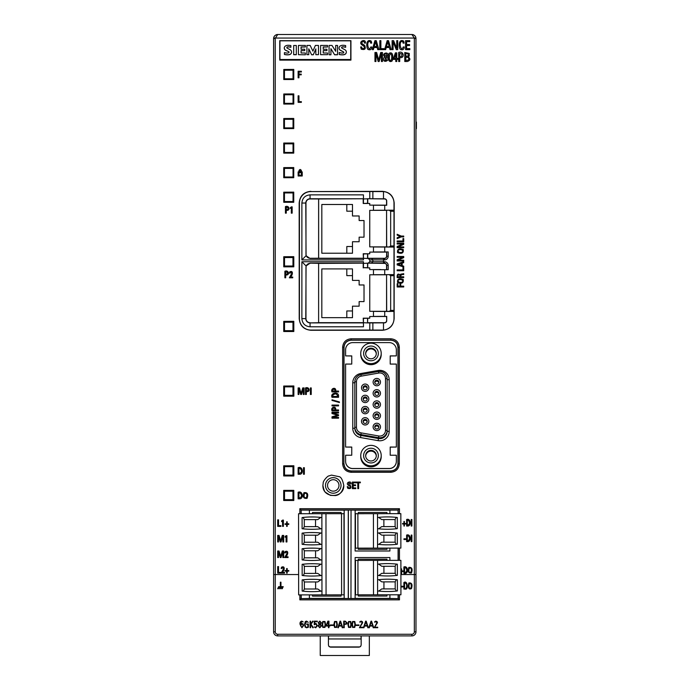 <?xml version="1.0" encoding="UTF-8"?>
<svg xmlns="http://www.w3.org/2000/svg" width="690" height="690" viewBox="0 0 690 690"><rect width="100%" height="100%" fill="white"/><g stroke="black" fill="none" stroke-linecap="round" stroke-linejoin="round"><path stroke-width="1.03" d="M350.969 510.031L344.181 510.1L344.181 598.471L348.346 598.541L350.969 598.541L351.038 510.1L350.969 598.541M389.902 548.101L389.902 551.008L355.126 551.008L355.126 510.1L351.038 510.1M355.126 510.169L389.902 510.169M398.087 513.662L398.087 510.1L389.902 510.1L389.902 513.67M398.087 510.1L398.234 513.662M301.073 513.731L301.073 509.953L301.228 513.731M309.405 513.722L309.405 510.1L301.228 510.1M309.405 510.169L344.181 510.169M344.181 598.394L309.405 598.394M389.902 594.797L389.902 598.471L398.242 598.627L301.064 598.627L309.405 598.471L309.405 594.892M389.902 598.394L355.126 598.394M351.038 598.471L355.126 598.471L355.126 557.555L389.902 557.555L389.902 560.375M380.802 311.302L369.754 311.302L369.754 274.784L386.564 274.784L386.564 311.302L373.471 311.38L373.471 316.434L386.564 316.52L386.719 320.66A2.199 2.199 0 0 1 384.52 322.86L383.493 322.86L383.493 330.079L369.788 330.07L369.788 322.92L367.529 322.92L367.744 318.202L363.44 318.392L363.457 326.793L310.06 326.793C305.092 326.31 302.367 323.584 301.875 318.616L301.875 261.743L306.067 265.935L310.06 263.175L318.616 263.382L318.616 322.704L310.06 322.894A4.287 4.287 0 0 1 305.774 318.616L306.067 265.935M383.493 330.079A11.514 11.514 0 0 0 393.99 318.616L393.99 311.449L386.564 311.302M386.693 311.423L386.564 274.784M386.711 269.712L373.471 269.652L388.203 269.721L386.711 269.712L386.711 265.426A2.191 2.191 0 0 0 384.52 263.235L368.149 263.166L369.788 261.743L369.788 259.914L368.149 258.491L384.52 258.422A2.191 2.191 0 0 0 386.711 256.231L386.711 251.945L386.564 256.231L388.203 256.231L388.203 251.936L386.711 251.945M369.788 259.914L384.52 259.914A3.683 3.683 0 0 0 388.203 256.231M388.203 269.721L388.203 265.426A3.683 3.683 0 0 0 384.52 261.743L369.788 261.743M301.875 259.914L306.067 255.723L310.06 258.483L363.457 258.483L363.207 253.739L369.754 253.773L363.44 253.963L363.457 259.914L301.875 259.914L301.875 203.041C302.358 198.073 305.084 195.348 310.06 194.865L363.457 194.865L363.457 198.953L369.788 198.737L369.788 191.587L310.88 191.587A11.454 11.454 0 0 0 299.426 203.041L299.426 318.616A11.454 11.454 0 0 0 310.88 330.07L369.788 330.07M363.457 258.276L368.149 258.491M368.149 263.166L363.457 263.382L363.44 267.686L367.554 267.686L367.529 263.382M301.875 261.743L363.457 261.743L363.457 263.382M363.457 322.704L367.529 322.92M306.067 255.723L305.774 203.041A4.287 4.287 0 0 1 310.06 198.763L363.44 198.763L318.651 198.987L318.651 258.241L310.06 258.276A4.088 4.088 0 0 1 305.972 254.187L305.972 203.041A4.088 4.088 0 0 1 310.06 198.953L318.616 198.953L318.616 258.276M363.457 194.865L363.44 198.763M310.06 326.793L310.06 322.894L363.44 322.894L363.457 326.793M363.457 261.743L363.457 263.175L310.06 263.175M369.719 253.739L369.719 252.091L386.564 252.091M369.754 253.773L369.754 252.091M367.529 198.737L384.52 198.953A2.044 2.044 0 0 1 386.564 200.997L386.564 205.137L369.719 205.137L369.719 203.49L363.207 203.49L367.554 203.265L367.529 198.953M369.754 205.137L369.719 203.49M369.754 311.302L369.754 274.784M369.754 316.52L369.754 318.202L369.719 316.52L380.802 316.52M367.744 253.773L367.744 258.276L384.52 258.276A2.044 2.044 0 0 0 386.564 256.231M367.744 198.953L367.744 203.455L369.754 203.455M369.754 318.202L367.744 318.202M386.564 320.66A2.044 2.044 0 0 1 384.52 322.704L367.744 322.704M359.136 284.97L359.136 280.399L352.487 280.399L352.487 268.919L321.825 268.919L321.825 317.659L352.487 317.659L352.487 306.17L359.136 306.17L359.136 301.599L364.018 301.599L364.018 284.97L359.136 284.97M352.487 215.97L352.487 204.49L321.825 204.49L321.825 253.23L352.487 253.23L352.487 241.742L359.136 241.742L359.136 237.17L364.018 237.17L364.018 220.55L359.136 220.55L359.136 215.97L352.487 215.97M345.612 364.07L351.753 364.07L351.753 355.893L345.612 355.893L345.612 349.761A7.159 7.15 180 0 1 352.771 342.611L389.186 342.611A7.159 7.15 180 0 1 396.345 349.761L396.345 355.893L390.204 355.893L390.204 364.07L396.345 364.07L396.345 447.051L390.204 447.051L390.204 455.227L396.345 455.227L396.345 461.351A7.159 7.15 180 0 1 389.186 468.51L352.771 468.51A7.159 7.15 180 0 1 345.612 461.351L345.612 455.227L351.753 455.227L351.753 447.051L345.612 447.051L345.612 364.07M360.749 353.401L360.749 354.462A10.229 10.221 0 0 0 370.978 364.682A10.229 10.221 0 0 0 381.208 354.462L381.208 353.401A10.229 10.221 180 0 1 370.978 363.621A10.229 10.221 180 0 1 360.749 353.401A10.229 10.221 180 0 1 370.978 343.18A10.229 10.221 180 0 1 381.208 353.401M360.749 455.59L360.749 456.651A10.229 10.221 0 0 0 370.978 466.871A10.229 10.221 0 0 0 381.208 456.651L381.208 455.59A10.229 10.221 180 0 1 370.978 465.81A10.229 10.221 180 0 1 360.749 455.59A10.229 10.221 180 0 1 370.978 445.369A10.229 10.221 180 0 1 381.208 455.59M344.025 463.827C344.448 468.139 346.811 470.502 351.141 470.925L390.825 470.925C395.137 470.511 397.509 468.148 397.932 463.827L397.932 347.329C397.509 343.016 395.146 340.653 390.825 340.222L351.141 340.222C346.82 340.644 344.457 343.008 344.034 347.329L343.87 463.827C344.301 468.225 346.716 470.649 351.141 471.089L351.141 470.925M351.753 364.07L351.753 355.98L345.612 355.893M396.345 355.893L390.204 355.98L390.204 364.07M396.345 447.051L390.204 447.137L390.204 455.227M396.345 461.438L396.345 461.438A7.159 7.15 180 0 1 389.186 468.596L352.771 468.596A7.159 7.15 180 0 1 345.612 461.438L345.612 461.438M351.753 455.227L351.753 447.137L345.612 447.051M310.88 191.328C303.755 192.018 299.857 195.925 299.167 203.041L299.21 318.616C299.891 325.68 303.781 329.57 310.88 330.277L382.476 330.277C389.557 329.587 393.447 325.697 394.145 318.616L394.188 203.041C393.516 195.943 389.609 192.036 382.476 191.328L310.88 191.587M283.702 490.383L283.702 500.483L293.802 500.483L293.802 490.366L283.702 490.383M289.947 396.189L293.862 396.198L293.862 391.627A4091.208 0.431 -90.2 0 0 293.845 385.977L283.719 386.038L283.719 396.163L289.947 396.189M293.724 256.671L283.754 256.732L283.754 266.84L293.793 266.823L293.724 256.671M343.775 485.363C342.611 479.852 341.05 476.945 339.075 476.661L331.467 475.108L328.923 475.928C327.836 475.626 322.911 481.042 323.205 482.922L322.911 485.372C324.438 493.6 326.413 492.393 325.577 492.332L330.389 495.36L335.452 495.575C339.929 494.937 342.706 491.53 343.775 485.363M350.934 60.108L279.743 60.108L279.743 40.667L350.934 40.667L350.934 60.108M298.623 574.537L275.25 574.537L275.25 631.816A2.458 2.458 0 0 0 277.699 634.265L411.887 634.265A2.458 2.458 0 0 0 414.345 631.816L414.328 38.053L273.645 38.053C273.964 36.009 275.319 34.828 277.699 34.5L275.25 38.373L275.25 574.537L273.611 574.537L273.611 631.816A4.088 4.088 0 0 0 277.699 635.904L411.887 635.904A4.088 4.088 0 0 0 415.984 631.816L415.949 38.053C415.63 36.009 414.276 34.828 411.887 34.5L414.328 38.053L415.949 38.053C415.622 36.07 414.267 34.888 411.896 34.5A4.088 4.088 0 0 1 413.853 35M299.839 513.731L299.839 508.702L301.073 509.953L398.234 509.953L399.467 508.702L399.467 513.662M399.467 548.093L399.467 560.366M293.776 79.531L293.776 69.414L283.771 69.474L283.771 79.531L293.776 79.531L293.776 69.474L283.771 69.535L293.716 69.535L293.716 79.479L283.771 79.531M293.776 104.052L293.776 93.926L283.771 93.987L283.771 104.052L293.776 104.052L293.776 94.021L283.771 94.082L293.716 94.082L293.716 104.026L283.771 104.052M293.759 128.582L293.759 118.456L283.762 118.516L283.762 128.582L293.759 128.582L293.759 118.568L284.47 118.62M293.75 153.128L293.75 143.003L283.745 143.054L283.745 153.128L293.75 153.128L293.75 143.115L286.014 143.158M293.75 177.701L293.75 167.558L283.745 167.618L283.745 177.701L293.75 177.701L293.75 167.661L286.919 167.704M293.75 192.139L283.754 192.191L283.754 202.282L293.75 202.282L293.75 192.139M283.737 321.385L283.737 331.502L293.811 331.502L293.811 321.324L283.737 321.385M284.522 466.656L292.974 466.656L292.974 475.117L284.522 475.117L284.522 466.656L283.711 465.854L283.711 475.953L293.862 475.988L293.854 465.767L283.711 465.828L293.785 465.854L293.785 475.919L283.711 475.953M351.141 472.288C345.975 471.77 343.146 468.941 342.645 463.792L342.645 347.26C343.137 342.111 345.975 339.282 351.141 338.773L390.825 338.773C395.982 339.282 398.82 342.111 399.312 347.26L399.312 463.792C398.803 468.95 395.974 471.779 390.825 472.288L351.141 472.288L351.141 471.089L390.825 471.089C395.232 470.658 397.647 468.234 398.087 463.827L397.932 463.827M292.974 499.664L284.522 499.664L284.522 491.211L292.974 491.211L292.974 499.664L293.785 500.483M284.522 499.664L283.702 500.483L283.702 490.4L293.793 490.4L293.793 500.483L293.802 490.383L283.702 490.4L284.522 491.211M292.974 491.211L293.793 490.4M283.702 500.5L293.802 500.5M292.974 466.656L293.785 465.854M284.522 475.117L283.711 475.919M292.974 475.117L293.785 475.919M293.862 475.988L293.854 465.793L283.711 465.854M284.522 395.327L284.522 386.866L292.974 386.866L293.776 386.081L293.768 396.129L292.974 395.327L284.522 395.327L283.719 396.163M292.974 386.866L292.974 395.327M284.522 386.866L283.719 386.072L293.776 386.072M293.759 396.12L283.719 396.12M293.862 396.198L293.845 386.012L283.719 386.072M292.974 330.665L284.522 330.665L284.522 322.213L292.974 322.213L292.974 330.665L293.759 331.45L283.737 331.502M284.522 330.665L283.737 331.45M284.522 322.213L283.737 321.428L293.759 321.428L293.759 331.45M292.974 322.213L293.759 321.428M293.811 331.502L293.811 321.376L283.737 321.428M292.974 257.551L292.974 266.012L284.522 266.012L284.522 257.551L292.974 257.551L293.733 256.792L293.733 266.771L283.754 266.84M292.974 266.012L293.733 266.771M284.522 266.012L283.754 266.771M284.522 257.551L283.754 256.792L293.733 256.792M293.793 266.823L293.793 256.732L283.754 256.792M293.75 202.282L293.75 192.217L288.196 192.243L293.742 192.243L293.742 202.239L283.754 202.282M283.754 202.239L284.453 201.54L284.453 192.941L283.771 192.268L288.196 192.243M284.453 192.941L293.043 192.941L293.043 201.54L284.453 201.54M293.742 192.243L293.043 192.941M293.742 202.239L293.043 201.54M284.453 168.395L293.043 168.395L293.043 176.994L284.453 176.994L284.453 168.395L283.762 167.722L293.742 167.696L293.742 177.692L283.745 177.701M293.043 176.994L293.742 177.692M284.453 176.994L283.745 177.692M293.043 168.395L293.742 167.696M283.745 143.175L293.742 143.149L293.742 153.128L293.043 152.447L284.453 152.447L283.762 153.128L283.745 143.175L284.453 143.848L293.043 143.848L293.742 143.149M284.453 152.447L284.453 143.848M293.043 143.848L293.043 152.447M283.762 128.582L283.762 118.628L293.733 118.611L293.733 128.582L293.043 127.9L284.453 127.9L283.762 128.582M284.453 127.9L284.453 119.301L283.771 118.628M284.453 119.301L293.043 119.301L293.733 118.611M293.043 119.301L293.043 127.9M293.043 103.345L284.453 103.345L284.453 94.754L293.043 94.754L293.043 103.345L293.716 104.026M284.453 103.345L283.771 104.026M284.453 94.754L283.771 94.082M293.043 94.754L293.716 94.082M284.453 70.208L293.043 70.208L293.043 78.798L284.453 78.798L284.453 70.208L283.771 69.535M293.043 70.208L293.716 69.535M293.043 78.798L293.716 79.479M284.453 78.798L283.771 79.479M341.032 485.432A7.771 7.771 0 0 1 333.261 493.203A7.771 7.771 0 0 1 325.482 485.432A7.771 7.771 0 0 1 333.261 477.661A7.771 7.771 0 0 1 341.032 485.432M343.775 485.346C344.379 498.723 322.42 498.818 322.911 485.441M358.3 560.409L358.3 559.185L386.935 559.185L386.935 560.375M358.3 594.832L358.3 596.048L386.935 596.048L386.935 594.806M279.95 59.504L350.727 59.883L350.727 40.831L279.95 40.831L279.95 59.504L350.727 59.504M279.743 60.09L350.934 60.09M301.064 594.901L301.064 598.627L299.839 599.852L299.839 594.901M398.242 594.789L398.242 598.627L399.476 599.852L299.839 599.852M398.242 548.093L398.242 560.366M398.087 598.471L398.087 594.789M398.087 560.366L398.087 548.093M301.228 594.901L301.228 598.471M348.269 598.471L348.269 510.1M348.346 598.541L348.346 510.031M339.204 54.407A13.317 13.214 -0 0 0 343.258 54.726A4.666 4.623 -0 0 0 344.828 54.329A2.553 2.536 -0 0 0 344.991 49.792L341.895 48.119A0.595 0.595 180 0 1 341.895 47.075A2.217 2.199 180 0 1 343.016 46.808A10.988 10.902 180 0 1 345.647 47.205L345.647 45.583A13.317 13.214 -0 0 0 342.827 45.281A5.106 5.063 -0 0 0 340.394 45.894A2.441 2.424 -0 0 0 340.524 50.284L343.491 51.879A0.595 0.595 180 0 1 343.344 52.975A3.217 3.191 180 0 1 342.473 53.07A10.988 10.902 180 0 1 339.204 52.475L339.204 54.501A13.317 13.214 -0 0 0 343.258 54.821A4.666 4.623 -0 0 0 344.828 54.432A2.553 2.536 -0 0 0 346.328 52.069M339.118 48.076A2.441 2.424 -0 0 0 340.524 50.387L343.491 51.974A0.595 0.595 -0 0 1 343.801 52.449M345.647 47.205L345.647 47.308A10.988 10.902 -0 0 0 343.016 46.911A2.217 2.199 -0 0 0 341.895 47.179A0.595 0.595 -0 0 0 341.585 47.653M326.931 50.62L326.931 49.232L323.222 49.232L323.222 46.98L327.526 46.98L327.526 45.437L320.6 45.437L320.6 54.691L327.526 54.691L327.526 52.992L323.222 52.992L323.222 50.62L326.931 50.62L323.222 50.715L323.222 52.992M327.526 54.691L320.6 54.691M323.222 49.232L323.222 47.084L327.526 46.98M288.713 51.647A0.595 0.595 180 0 1 288.713 52.707A3.217 3.191 180 0 1 287.031 53.07A10.988 10.902 180 0 1 284.435 52.604L284.435 54.407A13.317 13.214 -0 0 0 288.489 54.726A4.666 4.623 -0 0 0 290.059 54.329A2.553 2.536 -0 0 0 290.231 49.792L287.126 48.119A0.595 0.595 180 0 1 287.126 47.075A2.217 2.199 180 0 1 288.248 46.808A10.988 10.902 180 0 1 290.878 47.205L290.878 45.583A13.317 13.214 -0 0 0 288.058 45.281A5.106 5.063 -0 0 0 285.634 45.894A2.441 2.424 -0 0 0 285.91 50.361L288.713 51.647L285.91 50.456A2.777 2.751 -0 0 1 284.349 48.127L284.349 48.024M289.032 52.224A0.595 0.595 -0 0 0 288.713 51.75M284.435 54.407L284.435 54.501A13.317 13.214 -0 0 0 288.489 54.821A4.666 4.623 -0 0 0 290.059 54.432A2.553 2.536 -0 0 0 291.56 52.069M290.878 47.205L290.878 47.308A10.988 10.902 -0 0 0 288.248 46.911A2.217 2.199 -0 0 0 287.126 47.179A0.595 0.595 -0 0 0 286.816 47.653M330.924 54.691L330.924 48.679L334.607 54.795L337.539 54.795L337.539 45.437L335.694 45.437L335.694 51.301L332.011 45.437L329.078 45.437L329.078 54.795L330.924 54.795L329.078 54.691M330.924 48.783L334.607 54.795M334.607 54.691L337.539 54.691M335.694 45.54L335.694 51.301M311.63 54.691L313.32 54.691L315.848 48.861L315.848 54.691L318.47 54.691L318.47 45.437L315.382 45.437L312.924 51.12L310.146 45.437L306.929 45.437L306.929 54.691L308.766 54.691L308.766 48.835L311.63 54.795L313.32 54.795L315.848 48.964M308.766 54.691L306.929 54.691M308.766 48.93L311.63 54.795M315.848 54.691L318.47 54.691M296.312 45.48L293.699 45.48L293.699 54.726L296.312 54.726L296.312 45.48M293.699 54.622L296.312 54.622M305.377 54.691L305.377 52.992L301.064 52.992L301.064 50.62L304.773 50.62L304.773 49.232L301.064 49.232L301.064 46.98L305.377 46.98L305.377 45.437L298.442 45.437L298.442 54.691L305.377 54.795L298.442 54.691M301.064 52.992L301.064 50.715L304.773 50.62M301.064 49.232L301.064 47.084L305.377 46.98M312.475 513.714L312.475 512.48L341.11 512.48L341.11 513.688M312.475 594.884L312.475 596.1L341.11 596.1L341.11 594.858M386.935 548.101L386.935 549.326L358.3 549.326L358.3 548.136M386.935 513.679L386.935 512.463L358.3 512.463L358.3 513.705M275.25 38.373L273.611 38.588L273.611 574.537L273.645 38.053C273.99 36.053 275.345 34.871 277.699 34.5A4.088 4.088 0 0 0 276.164 34.802M400.899 574.537L415.984 574.537L415.984 38.588L414.345 38.373M415.975 38.399A4.088 4.088 0 0 0 415.863 37.622M273.723 37.622A4.088 4.088 0 0 0 273.611 38.407M277.699 34.5L411.887 34.5M399.312 463.792L398.087 463.827L398.07 347.329C397.664 342.93 395.241 340.506 390.825 340.067L351.141 340.067C346.716 340.506 344.301 342.93 343.87 347.329L343.87 463.827L342.645 463.792M397.932 347.329L399.312 347.26M344.034 347.329L342.645 347.26M370.978 346.044A7.366 7.357 0 0 0 363.613 353.401A7.366 7.357 0 0 0 370.978 360.758A7.366 7.357 0 0 0 378.344 353.401A7.366 7.357 0 0 0 370.978 346.044M370.978 448.233A7.366 7.357 0 0 0 363.613 455.59A7.366 7.357 0 0 0 370.978 462.947A7.366 7.357 0 0 0 378.344 455.59A7.366 7.357 0 0 0 370.978 448.233M370.978 358.8A5.322 5.313 -0 0 0 376.3 353.487A5.322 5.313 -0 0 0 370.978 348.174A5.322 5.313 -0 0 0 365.657 353.487A5.322 5.313 -0 0 0 370.978 358.8M376.283 353.866A5.322 5.313 -0 0 0 370.978 348.933A5.322 5.313 -0 0 0 365.674 353.866M370.978 460.989A5.322 5.313 -0 0 0 376.3 455.676A5.322 5.313 -0 0 0 370.978 450.363A5.322 5.313 -0 0 0 365.657 455.676A5.322 5.313 -0 0 0 370.978 460.989M376.283 456.055A5.322 5.313 -0 0 0 370.978 451.122A5.322 5.313 -0 0 0 365.674 456.055M360.551 437.555L360.905 434.562A7.366 7.357 180 0 1 354.815 427.317L354.815 428.205A7.366 7.357 0 0 0 360.905 435.45L378.5 438.555A7.366 7.357 0 0 0 387.142 431.31L387.142 379.638L389.186 379.724L389.186 431.397A9.41 9.401 180 0 1 378.137 440.651L360.551 437.555A9.41 9.401 180 0 1 352.771 428.292L352.771 382.829A9.41 9.401 180 0 1 360.551 373.566L378.137 370.47A9.41 9.401 180 0 1 389.186 379.724M356.454 427.248L354.815 427.317L354.815 381.846A7.366 7.357 180 0 1 360.905 374.601L378.5 371.505A7.366 7.357 180 0 1 387.142 378.75L387.142 430.413A7.366 7.357 180 0 1 378.5 437.658L360.905 434.562L361.189 432.889L378.784 435.985A5.727 5.718 0 0 0 385.503 430.344L385.503 378.681A5.727 5.718 0 0 0 378.784 373.048L361.189 376.145A5.727 5.718 0 0 0 356.454 381.777L356.454 427.248A5.727 5.718 0 0 0 361.189 432.889M365.165 395.232A3.683 3.683 180 0 1 368.848 398.915A3.683 3.683 180 0 1 365.165 402.589A3.683 3.683 180 0 1 361.491 398.915A3.683 3.683 180 0 1 365.165 395.232M365.165 406.436A3.683 3.683 180 0 1 368.848 410.119A3.683 3.683 180 0 1 365.165 413.793A3.683 3.683 180 0 1 361.491 410.119A3.683 3.683 180 0 1 365.165 406.436M365.165 417.64A3.683 3.683 180 0 1 368.848 421.314A3.683 3.683 180 0 1 365.165 424.997A3.683 3.683 180 0 1 361.491 421.314A3.683 3.683 180 0 1 365.165 417.64M376.792 423.237A3.683 3.683 180 0 1 380.475 426.912A3.683 3.683 180 0 1 376.792 430.595A3.683 3.683 180 0 1 373.109 426.912A3.683 3.683 180 0 1 376.792 423.237M376.792 412.034A3.683 3.683 180 0 1 380.475 415.716A3.683 3.683 180 0 1 376.792 419.391A3.683 3.683 180 0 1 373.109 415.716A3.683 3.683 180 0 1 376.792 412.034M376.792 400.838A3.683 3.683 180 0 1 380.475 404.513A3.683 3.683 180 0 1 376.792 408.195A3.683 3.683 180 0 1 373.109 404.513A3.683 3.683 180 0 1 376.792 400.838M376.792 389.634A3.683 3.683 180 0 1 380.475 393.317A3.683 3.683 180 0 1 376.792 396.991A3.683 3.683 180 0 1 373.109 393.317A3.683 3.683 180 0 1 376.792 389.634M365.165 384.037A3.683 3.683 180 0 1 368.848 387.711A3.683 3.683 180 0 1 365.165 391.394A3.683 3.683 180 0 1 361.491 387.711A3.683 3.683 180 0 1 365.165 384.037M376.792 378.439A3.683 3.683 180 0 1 380.475 382.113A3.683 3.683 180 0 1 376.792 385.796A3.683 3.683 180 0 1 373.109 382.113A3.683 3.683 180 0 1 376.792 378.439M346.803 268.919L346.803 275.62L352.487 275.62M352.487 310.957L346.803 310.957L346.803 317.659M380.802 246.873L369.719 246.873L369.719 210.355L386.564 210.355L386.564 246.873L373.471 246.951L373.471 252.005L380.802 252.091M369.754 246.873L369.754 210.355M310.06 322.704A4.088 4.088 0 0 1 305.972 318.616L305.972 267.47A4.088 4.088 0 0 1 310.06 263.382M318.616 263.382L318.616 322.704M380.802 269.566L369.719 269.566L369.719 267.918L363.44 267.686M369.754 269.566L369.719 267.918M373.471 269.661L373.471 274.698L390.661 274.629L389.186 274.646L390.661 275.681L390.661 274.629L393.99 274.629L393.99 247.029L384.727 247.029L384.727 251.936L388.203 251.936M380.802 274.784L373.471 274.698M367.529 263.166L384.52 263.382A2.044 2.044 0 0 1 386.564 265.426L386.564 269.566M393.99 247.029L393.999 245.968L390.661 245.968L390.661 247.029L386.564 246.873M386.693 246.994L386.564 210.355M380.802 205.137L373.471 205.223L373.471 210.278L390.661 210.2L389.186 210.217L390.661 211.261L390.661 210.2L393.99 210.2L393.99 203.041A11.514 11.514 0 0 0 383.493 191.57L383.493 198.798L369.788 198.737M380.802 210.355L373.471 210.278M318.651 258.241L363.207 258.241M367.529 258.276L367.554 253.963M367.744 263.382L367.744 267.884L369.754 267.884M318.651 263.416L363.457 263.175M363.44 322.894L363.207 318.168L369.719 318.168M318.651 322.67L363.207 322.67M367.529 322.704L367.554 318.392M373.471 311.397L384.727 311.449L384.727 316.365L386.564 316.52M393.99 311.449L393.999 310.397L390.661 310.397L390.661 311.449L384.727 311.449M386.719 316.365L386.719 320.66M373.471 316.417L384.727 316.365M389.186 311.44L390.661 310.397L390.661 275.681L393.999 275.681L393.99 274.629M386.693 274.663L389.186 274.646M373.471 251.997L384.727 251.936M373.471 246.968L384.727 247.029M384.727 269.721L384.727 274.629M389.177 247.011L390.661 245.968L390.661 211.261L393.999 211.261L393.99 210.2M386.693 210.234L389.186 210.217M373.471 205.232L384.727 205.292L384.727 210.2M384.52 198.953L384.52 198.798A2.199 2.199 0 0 1 386.719 200.997L386.719 205.292L384.727 205.292M384.52 198.798L383.493 198.798M363.457 198.953L363.44 203.265M363.207 203.49L363.207 198.987M363.457 258.483L363.457 259.914M363.207 267.918L363.207 263.416M383.493 322.86L369.788 322.92M393.999 310.397L393.999 275.681M393.999 245.968L393.999 211.261M369.788 191.587L383.493 191.57M346.803 204.49L346.803 211.192L352.487 211.192M352.487 246.528L346.803 246.528L346.803 253.23M378.767 382.709A2.044 2.044 -0 0 0 374.808 382.709M367.149 388.306A2.044 2.044 -0 0 0 363.19 388.306M378.767 393.904A2.044 2.044 -0 0 0 374.808 393.904M378.767 405.108A2.044 2.044 -0 0 0 374.808 405.108M378.767 416.303A2.044 2.044 -0 0 0 374.808 416.303M378.767 427.507A2.044 2.044 -0 0 0 374.808 427.507M367.149 421.909A2.044 2.044 -0 0 0 363.19 421.909M367.149 410.705A2.044 2.044 -0 0 0 363.19 410.705M367.149 399.501A2.044 2.044 -0 0 0 363.19 399.501M376.792 384.227A2.044 2.044 -0 0 0 378.836 382.182A2.044 2.044 -0 0 0 376.792 380.138A2.044 2.044 -0 0 0 374.739 382.182A2.044 2.044 -0 0 0 376.792 384.227M365.165 389.824A2.044 2.044 -0 0 0 367.218 387.78A2.044 2.044 -0 0 0 365.165 385.736A2.044 2.044 -0 0 0 363.121 387.78A2.044 2.044 -0 0 0 365.165 389.824M376.792 395.43A2.044 2.044 -0 0 0 378.836 393.386A2.044 2.044 -0 0 0 376.792 391.342A2.044 2.044 -0 0 0 374.739 393.386A2.044 2.044 -0 0 0 376.792 395.43M376.792 406.626A2.044 2.044 -0 0 0 378.836 404.582A2.044 2.044 -0 0 0 376.792 402.537A2.044 2.044 -0 0 0 374.739 404.582A2.044 2.044 -0 0 0 376.792 406.626M376.792 417.829A2.044 2.044 -0 0 0 378.836 415.785A2.044 2.044 -0 0 0 376.792 413.741A2.044 2.044 -0 0 0 374.739 415.785A2.044 2.044 -0 0 0 376.792 417.829M376.792 429.025A2.044 2.044 -0 0 0 378.836 426.981A2.044 2.044 -0 0 0 376.792 424.937A2.044 2.044 -0 0 0 374.739 426.981A2.044 2.044 -0 0 0 376.792 429.025M365.165 423.427A2.044 2.044 -0 0 0 367.218 421.383A2.044 2.044 -0 0 0 365.165 419.339A2.044 2.044 -0 0 0 363.121 421.383A2.044 2.044 -0 0 0 365.165 423.427M365.165 412.223A2.044 2.044 -0 0 0 367.218 410.179A2.044 2.044 -0 0 0 365.165 408.135A2.044 2.044 -0 0 0 363.121 410.179A2.044 2.044 -0 0 0 365.165 412.223M365.165 401.028A2.044 2.044 -0 0 0 367.218 398.984A2.044 2.044 -0 0 0 365.165 396.94A2.044 2.044 -0 0 0 363.121 398.984A2.044 2.044 -0 0 0 365.165 401.028M382.993 591.434L385.676 591.528A81.825 81.825 0 0 1 377.603 590.959L378.689 591.08L381.812 588.915L395.189 588.906L395.18 581.868L395.189 588.906L396.319 591.063L397.388 590.942A81.825 81.825 0 0 1 389.332 591.528L392.015 591.425M383.942 588.915L383.933 581.877M377.585 579.807A81.825 81.825 0 0 1 397.371 579.781L396.302 579.66L395.18 581.868L381.803 581.877L378.681 579.678L377.585 579.807M396.293 575.477L397.371 575.357A81.825 81.825 0 0 1 377.585 575.374L378.689 575.503L381.794 573.33L395.172 573.312L395.163 566.283L396.284 564.075L397.354 564.196A81.825 81.825 0 0 0 377.568 564.222L378.663 564.092L381.786 566.292L395.163 566.283L395.172 573.312L396.293 575.477M383.925 573.33L383.916 566.292M389.332 591.528L385.676 591.528M397.371 575.357L397.354 564.196M397.388 590.942L397.371 579.781M377.603 594.815L377.568 560.384L400.89 560.358L400.925 594.789L373.514 594.815L373.471 560.392L377.568 560.384M357.929 560.409L355.471 560.409L355.514 594.84L357.963 594.832L357.929 560.409L373.471 560.392M357.963 594.832L373.514 594.815M382.941 544.729L385.624 544.833A81.825 81.825 0 0 1 377.551 544.263L378.629 544.384L381.76 542.193L395.137 542.185L395.129 535.147L395.137 542.185L396.267 544.367L397.337 544.238A81.825 81.825 0 0 1 389.281 544.824L391.963 544.721M383.882 535.155L383.89 542.193M377.534 533.103A81.825 81.825 0 0 1 397.319 533.085L396.25 532.956L395.129 535.147L381.751 535.164L378.638 532.982L377.534 533.103M396.241 528.773L397.319 528.652A81.825 81.825 0 0 1 377.534 528.669L378.629 528.799L381.743 526.608L395.12 526.591L395.111 519.561L395.12 526.591L396.241 528.773M377.516 517.517A81.825 81.825 0 0 1 397.302 517.491L396.233 517.371L395.111 519.561L381.734 519.57L378.62 517.388L377.516 517.517M383.864 519.57L383.873 526.608M389.281 544.824L385.624 544.833M397.319 528.652L397.302 517.491M397.337 544.238L397.319 533.085M377.551 548.11L377.516 513.688L400.838 513.662L400.873 548.084L373.463 548.119L373.419 513.688L377.516 513.688M357.877 513.705L355.419 513.714L355.462 548.136L357.912 548.136L357.877 513.705L373.419 513.688M357.912 548.136L373.463 548.119M320.867 575.581L321.945 575.451A81.825 81.825 0 0 1 302.16 575.477L303.221 575.598L304.342 573.416L317.754 573.399L320.867 575.581M310.06 576.047L314.028 576.038M304.281 519.622L303.152 517.44L302.091 517.56A81.825 81.825 0 0 1 321.876 517.543L320.807 517.414L317.693 519.605L304.281 519.622L304.299 526.651L317.702 526.643L320.815 528.816L321.894 528.695A81.825 81.825 0 0 1 302.108 528.721L303.169 528.842L304.29 526.651M309.991 516.974L313.967 516.974M310.008 529.282L313.976 529.282M303.177 533.025L302.108 533.146A81.825 81.825 0 0 1 321.894 533.129L320.824 533.008L317.711 535.19L304.299 535.207L303.177 533.025M310.008 532.568L313.985 532.559M320.833 544.401L321.911 544.281A81.825 81.825 0 0 1 302.125 544.307L303.186 544.427L304.307 542.245L317.719 542.228L320.833 544.401M310.026 544.867L313.993 544.867M303.195 548.61L302.125 548.731A81.825 81.825 0 0 1 321.911 548.714L320.841 548.593L317.728 550.775L304.316 550.793L303.195 548.61M310.026 548.153L314.002 548.145M320.85 559.995L321.928 559.866A81.825 81.825 0 0 1 302.142 559.892L303.203 560.013L304.325 557.831L317.736 557.813L320.85 559.995M310.043 560.461L314.01 560.452M303.212 564.196L302.142 564.325A81.825 81.825 0 0 1 321.928 564.299L320.859 564.178L317.745 566.369L304.333 566.378L303.212 564.196M310.043 563.739L314.019 563.73M303.229 579.79L302.16 579.911A81.825 81.825 0 0 1 321.945 579.893L320.876 579.764L317.762 581.955L304.35 581.972L303.229 579.79M310.06 579.324L314.036 579.324M320.885 591.166L321.963 591.045A81.825 81.825 0 0 1 302.177 591.071L303.238 591.192L304.359 589.001L317.771 588.993L320.885 591.166M310.077 591.632L314.045 591.632M315.537 519.605L315.546 526.643M315.554 535.19L315.563 542.228M315.572 550.784L315.58 557.813M315.589 566.369L315.597 573.407M315.615 588.993L315.606 581.955M321.876 513.705L321.963 594.875L298.649 594.901L298.554 513.731L341.515 513.688L341.602 594.858L321.963 594.875M341.602 594.858L344.06 594.849L343.965 513.679L341.515 513.688M302.16 579.911L302.177 591.071M302.142 564.325L302.16 575.477M302.125 548.731L302.142 559.892M302.108 533.146L302.125 544.307M302.091 517.56L302.108 528.721M325.965 513.705L326.06 594.875M304.359 581.972L304.368 589.001M304.342 566.378L304.35 573.416M304.325 550.793L304.333 557.831M304.307 535.207L304.316 542.245M361.163 635.904L361.163 645.09L360.56 646.539L359.111 647.142L360.663 646.427M359.111 647.142L330.476 647.142L329.027 646.539L328.431 645.09L328.431 635.904M328.431 638.957L361.163 638.957M328.5 638.957L328.535 635.904M361.051 635.904L361.086 638.957M369.34 635.904L369.34 655.5L320.246 655.5L320.246 635.904M328.923 646.427L330.26 646.927L359.326 646.927M361.784 44.816L363.552 45.928C364.984 47.964 364.501 48.818 362.103 48.481L361.672 46.963L360.637 46.963L361.224 49.163C365.001 50.18 366.131 48.895 364.605 45.316L362.837 44.195C359.887 42.651 364.57 39.684 364.415 43.082L365.502 43.082C365.864 38.002 357.894 41.581 361.784 44.816M370.746 46.989C369.012 51.905 366.985 45.066 368.063 42.728L368.236 42.107C369.633 40.995 370.427 41.331 370.625 43.116L371.703 43.116L371.237 41.124C366.243 38.217 365.933 46.739 367.848 49.352C370.263 50.353 371.582 49.559 371.824 46.989L370.746 46.989M374.23 46.497L376.861 46.497L375.541 41.702L374.23 46.497M378.896 49.637L376.231 40.641L374.912 40.641L372.315 49.637L373.368 49.646L373.98 47.498L377.137 47.498L377.74 49.637L378.896 49.637M380.88 48.645L380.88 40.641L379.836 40.641L379.836 49.637L383.882 49.637L383.882 48.645L380.88 48.645M386.504 46.497L389.134 46.497L387.815 41.693L386.504 46.497M391.17 49.637L388.505 40.641L387.185 40.641L384.589 49.637L385.641 49.637L386.253 47.498L389.41 47.498L390.014 49.637L391.17 49.637M396.293 49.637L397.716 49.637L397.716 40.641L396.741 40.641L396.741 48.3L393.585 40.641L392.11 40.641L392.11 49.637L393.084 49.637L393.084 41.857L396.293 49.637M403.193 46.98C401.459 51.897 399.432 45.066 400.511 42.728L400.683 42.107C402.08 40.986 402.874 41.322 403.072 43.116L404.15 43.116L403.685 41.124C398.682 38.209 398.38 46.739 400.295 49.352C402.701 50.353 404.03 49.559 404.271 46.98L403.193 46.98M409.774 40.641L405.565 40.641L405.565 49.637L409.843 49.637L409.843 48.636L406.6 48.636L406.6 45.523L409.55 45.523L409.55 44.522L406.6 44.522L406.6 41.633L409.774 41.633L409.774 40.641M374.963 52.5L374.963 61.505L375.938 61.505L375.938 53.501L378.163 61.505L379.146 61.505L381.415 53.501L381.415 61.505L382.458 61.505L382.458 52.5L380.716 52.5L378.689 60.056L376.654 52.5L374.963 52.5M386.564 60.246C386.029 56.89 385.477 56.89 384.916 60.228L386.564 60.246M386.495 53.958C385.029 53.423 384.52 54.062 384.96 55.864L386.529 55.864L386.495 53.958M385.098 56.916L383.933 57.675C381.527 64.334 391.817 60.444 386.391 56.916L387.435 56.192C389.747 50.396 380.035 53.699 385.098 56.916M389.6 59.633C391.748 62.764 391.937 56.839 391.601 55.235C389.815 51.086 388.919 57.805 389.6 59.633M392.075 61.031C393.248 58.564 393.498 50.819 389.048 53.363C387.901 55.821 387.651 63.584 392.075 61.031M394.076 58.4L395.793 58.4L395.793 53.898L394.076 58.4M395.387 52.854L393.162 59.392L395.793 59.392L395.793 61.505L396.767 61.505L396.767 59.392L397.699 59.392L397.699 58.4L396.767 58.4L396.767 52.854L395.387 52.854M402.02 53.932L399.726 53.501L399.726 56.537L401.753 56.304L402.02 53.932M398.682 61.505L399.726 61.505L399.726 57.537C405.177 58.736 403.805 50.301 398.682 52.5L398.682 61.505M405.824 56.287C408.687 56.132 409.17 55.2 407.273 53.501L405.824 53.501L405.824 56.287M408.437 59.996C409.153 58.374 408.644 57.477 406.91 57.287L405.824 57.287L405.824 60.504L408.437 59.996M408.17 56.752L409.265 56.002L409.248 53.423L404.78 52.5L404.78 61.505L407.385 61.505C410.386 60.358 410.645 58.797 408.17 56.813L408.17 56.752M301.366 71.993L301.366 71.268L298.123 71.268L298.123 77.815L298.96 77.815L298.96 74.822L301.237 74.822L301.237 74.097L298.96 74.097L298.96 71.993L301.366 71.993M298.96 101.637L298.96 95.815L298.123 95.815L298.123 102.362L301.358 102.362L301.358 101.637L298.96 101.637M301.401 172.724L298.951 172.724L298.951 175.182L301.401 175.182L301.401 172.724M300.59 170.68L299.771 170.68L299.771 171.913L300.59 171.913L300.59 170.68M302.22 171.913L301.401 171.913L301.401 170.68C300.59 169.102 299.771 169.102 298.951 170.68L298.951 171.913L298.132 171.913L298.132 176.002L302.22 176.002L302.22 171.913M288.101 207.655L286.272 207.336L286.272 209.544L287.894 209.372L288.101 207.655M285.436 213.158L286.272 213.158L286.272 210.269C290.706 211.166 289.326 204.904 285.436 206.612L285.436 213.158M292.155 213.158L292.155 206.862L291.439 206.862L290.378 207.612L290.378 208.415L291.327 207.776L291.327 213.158L292.155 213.158M287.54 272.291L285.703 271.972L285.703 274.189L287.333 274.016L287.54 272.291M284.875 277.794L285.703 277.794L285.703 274.913C290.145 275.802 288.756 269.54 284.875 271.248L284.875 277.794M290.214 273.128L290.343 272.421C291.913 272.3 292.094 273.137 290.904 274.922L289.36 277.794L292.724 277.794L292.724 277.07L290.214 277.07C292.603 275.81 293.768 269.928 289.714 271.877L289.36 273.128L290.214 273.128M397.164 283.737L397.164 286.98L403.71 286.98L403.71 286.152L400.718 286.152L400.718 283.866L399.993 283.866L399.993 286.152L397.889 286.152L397.889 283.737L397.164 283.737M398.087 280.088C398.139 282.365 399.708 282.978 402.788 281.925C402.71 279.64 401.149 279.027 398.087 280.088M397.595 282.546C401.839 284.056 403.728 283.021 403.245 279.441C399.01 277.958 397.121 278.993 397.595 282.546M399.993 276.785C399.941 274.611 399.243 274.189 397.889 275.526L397.889 276.785L399.993 276.785M403.71 273.689L400.7 274.172L400.286 274.991C397.983 273.24 396.94 274.12 397.164 277.622L403.71 277.622L403.71 276.785L400.718 276.785C400.683 275.077 401.684 274.335 403.71 274.56L403.71 273.689M402.986 269.894L397.164 269.894L397.164 270.73L403.71 270.73L403.71 267.496L402.986 267.496L402.986 269.894M397.932 264.399L401.425 263.347L401.425 265.452L397.932 264.399M403.71 261.717L397.164 263.847L397.164 264.908L403.71 266.987L403.71 266.142L402.149 265.65L402.149 263.123L403.702 262.649L403.71 261.717M403.71 257.62L403.71 256.482L397.164 256.482L397.164 257.258L402.736 257.258L397.164 259.785L397.164 260.967L403.71 260.967L403.71 260.19L398.052 260.19L403.71 257.62M398.087 250.168C398.139 252.445 399.7 253.058 402.779 252.005C402.71 249.711 401.149 249.099 398.087 250.168M397.587 252.626C401.839 254.136 403.728 253.101 403.245 249.521C399.001 248.038 397.121 249.073 397.587 252.626M403.71 244.355L403.71 243.208L397.164 243.208L397.164 243.993L402.736 243.993L397.164 246.52L397.164 247.693L403.71 247.693L403.71 246.916L398.052 246.916L403.71 244.355M397.164 240.982L397.164 241.811L403.71 241.811L403.71 238.576L402.977 238.576L402.977 240.982L397.164 240.982M401.209 236.066L397.164 234.281L397.164 235.126L400.312 236.446L397.164 237.714L397.164 238.645L401.209 236.903L403.71 236.903L403.71 236.066L401.209 236.066M298.132 387.927L298.132 394.473L298.917 394.473L298.917 388.651L300.693 394.473L301.478 394.473L303.289 388.651L303.289 394.473L304.126 394.473L304.126 387.927L302.729 387.927L301.116 393.421L299.486 387.927L298.132 387.927M308.189 388.97L306.351 388.651L306.351 390.859L307.981 390.687L308.189 388.97M305.523 394.473L306.351 394.473L306.351 391.584C310.793 392.481 309.405 386.21 305.523 387.927L305.523 394.473M310.397 387.927L310.397 394.473L311.233 394.473L311.233 387.927L310.397 387.927M333.046 389.255L332.727 391.083L334.943 391.083L334.771 389.462L333.046 389.255M338.548 391.92L338.548 391.083L335.668 391.083C336.565 386.65 330.294 388.039 332.002 391.92L338.548 391.92M337.824 396.457C336.849 393.507 335.15 393.145 332.727 395.37L332.727 396.457L337.824 396.457M332.002 397.293L338.548 397.293L338.548 395.801C338.652 391.489 330.062 392.61 332.002 397.293M332.002 400.416L339.42 402.546L339.42 401.942L332.002 399.812L332.002 400.416M332.002 405.901L338.548 405.901L338.548 405.073L332.002 405.073L332.002 405.901M332.002 418.175L338.548 418.175L338.548 417.39L332.727 417.39L338.548 415.613L338.548 414.828L332.727 413.008L338.548 413.008L338.548 412.18L332.002 412.18L332.002 413.569L337.496 415.19L332.002 416.82L332.002 418.175M333.046 408.118L332.727 409.946L334.943 409.946L334.771 408.325L333.046 408.118M338.548 410.783L338.548 409.946L335.668 409.946C336.565 405.513 330.294 406.902 332.002 410.783L338.548 410.783M298.968 473.521C301.918 472.547 302.28 470.847 300.055 468.432L298.968 468.432L298.968 473.521M298.132 467.708L298.132 474.246L299.632 474.246C303.936 474.349 302.815 465.759 298.132 467.708M303.505 467.708L303.505 474.246L304.342 474.246L304.342 467.708L303.505 467.708M298.96 498.068C301.918 497.093 302.28 495.394 300.055 492.979L298.96 492.979L298.96 498.068M298.132 492.255L298.132 498.801L299.624 498.801C303.936 498.896 302.815 490.305 298.132 492.255M304.575 497.87C306.86 497.8 307.473 496.231 306.412 493.178C304.135 493.229 303.522 494.799 304.575 497.87M303.954 492.677C302.444 496.929 303.479 498.81 307.059 498.335C308.542 494.1 307.507 492.212 303.954 492.677M348.165 485.113L349.58 485.924C350.693 487.442 350.304 488.054 348.424 487.778L348.079 486.674L347.251 486.674L347.717 488.27C350.667 489.081 351.564 488.149 350.425 485.475L349.011 484.656C348.312 482.577 348.735 482.31 350.27 483.854L351.141 483.854C351.374 480.136 345.138 482.698 348.165 485.113M355.721 482.077L352.357 482.077L352.357 488.624L355.781 488.624L355.781 487.899L353.185 487.899L353.185 485.631L355.548 485.631L355.548 484.906L353.185 484.906L353.185 482.802L355.721 482.802L355.721 482.077M358.628 482.802L360.353 482.802L360.353 482.077L356.075 482.077L356.075 482.802L357.791 482.802L357.791 488.624L358.628 488.624L358.628 482.802M287.195 523.805L287.195 521.804L286.626 521.804L286.626 523.805L285.03 523.805L285.03 524.374L286.626 524.374L286.626 526.384L287.195 526.384L287.195 524.374L288.782 524.374L288.782 523.805L287.195 523.805M283.4 526.384L283.4 520.087L282.684 520.087L281.623 520.846L281.623 521.64L282.564 521.01L282.564 526.384L283.4 526.384M278.536 519.837L277.699 519.837L277.699 526.384L280.934 526.384L280.934 525.659L278.536 525.659L278.536 519.837M286.928 541.969L286.928 535.682L286.212 535.682L285.151 536.432L285.151 537.225L286.091 536.596L286.091 541.969L286.928 541.969M277.699 535.423L277.699 541.969L278.484 541.969L278.484 536.147L280.261 541.969L281.046 541.969L282.857 536.147L282.857 541.969L283.694 541.969L283.694 535.423L282.296 535.423L280.683 540.917L279.053 535.423L277.699 535.423M277.699 551.008L277.699 557.555L278.484 557.555L278.484 551.733L280.261 557.555L281.046 557.555L282.857 551.733L282.857 557.555L283.694 557.555L283.694 551.008L282.296 551.008L280.683 556.502L279.053 551.008L277.699 551.008M285.548 552.888L285.686 552.181C287.247 552.06 287.437 552.897 286.247 554.682L284.703 557.555L288.066 557.555L288.066 556.83L285.548 556.83C287.946 555.571 289.11 549.689 285.056 551.638L284.703 552.888L285.548 552.888M287.195 570.57L287.195 568.569L286.626 568.569L286.626 570.57L285.03 570.57L285.03 571.13L286.626 571.13L286.626 573.149L287.195 573.149L287.195 571.13L288.782 571.13L288.782 570.57L287.195 570.57M282.02 568.474L282.158 567.766C283.719 567.646 283.909 568.482 282.719 570.268L281.175 573.149L284.539 573.149L284.539 572.415L282.02 572.415C284.418 571.156 285.582 565.274 281.529 567.223L281.175 568.474L282.02 568.474M278.536 566.602L277.699 566.602L277.699 573.149L280.934 573.149L280.934 572.415L278.536 572.415L278.536 566.602M404.4 523.46L404.4 521.459L403.926 521.459L403.926 523.46L402.572 523.46L402.572 524.02L403.926 524.02L403.926 526.039L404.4 526.039L404.4 524.02L405.755 524.02L405.755 523.46L404.4 523.46M407.324 525.306C409.877 524.236 410.188 522.546 408.247 520.217L407.324 520.217L407.324 525.306M406.617 519.492L406.617 526.039L407.885 526.039C411.533 525.875 410.766 517.854 406.617 519.492M280.951 582.188L280.338 582.188L280.338 586.664L278.665 586.664L277.699 588.734L278.38 588.734L279.053 587.276L280.304 587.276L279.631 588.734L280.304 588.734L280.985 587.276L282.236 587.276L281.563 588.734L282.236 588.734L283.202 586.664L280.951 586.664L280.951 582.188M401.218 586.259L401.218 586.957L402.917 586.957L402.917 586.259L401.218 586.259M403.874 582.533L403.874 589.079L405.151 589.079C408.592 590.536 407.738 579.729 403.874 582.533M404.582 588.354C407.178 589.941 407.221 583.093 405.513 583.257L404.582 583.257L404.582 588.354M408.825 582.964C407.799 587.897 408.678 589.786 411.464 588.622C412.706 584.465 411.835 582.584 408.825 582.964M409.351 588.156C411.111 588.82 411.628 587.25 410.912 583.455C409.058 583.395 408.532 584.965 409.351 588.156M416.389 128.599L416.389 122.052L416.389 128.599M416.389 124.812L416.389 122.777L416.389 124.812M416.389 122.052L416.389 128.142L416.389 122.052C416.389 129.617 416.389 129.617 416.389 122.052M416.389 123.803L416.389 128.245L416.389 123.803M416.389 124.916L416.389 125.735L416.389 124.916M411.18 519.492L411.18 526.039L411.887 526.039L411.887 519.492L411.18 519.492M405.66 539.502L405.66 538.804L403.952 538.804L403.952 539.502L405.66 539.502M407.324 540.9C409.877 539.83 410.188 538.131 408.247 535.802L407.324 535.802L407.324 540.9M406.617 535.078L406.617 541.624L407.885 541.624C411.533 541.46 410.766 533.448 406.617 535.078M301.892 624.027L300.59 625.83L301.866 627.305L303.108 625.606L302.703 624.234L301.892 624.027M301.918 627.736L300.081 624.441C299.745 622.682 300.305 621.561 301.754 621.095L303.203 621.932L301.754 621.552L300.495 624.441L301.875 623.536L303.048 623.872L303.609 625.571L301.918 627.736M304.575 624.278L305.325 621.509L306.602 621.104L308.266 622.363L306.602 621.561L305.032 624.278L305.489 626.77L306.627 627.331L307.887 626.977L307.887 624.528L306.74 624.528L306.74 624.027L308.396 624.027L308.396 627.245L306.627 627.788L305.118 627.046L304.575 624.278M310.069 621.173L310.578 621.173L310.578 623.941L312.794 621.052L313.156 621.319L310.983 624.174L313.277 627.581L312.898 627.84L310.578 624.398L310.578 627.719L310.069 627.719L310.069 621.173M314.269 621.173L317.34 621.173L317.34 621.681L314.769 621.681L314.769 624.053L316.029 623.441L317.374 625.675L315.744 627.805L314.269 626.917L315.761 627.305L316.865 625.675L315.977 623.941L314.269 624.786L314.269 621.173M320.979 622.803L319.841 621.595L318.72 622.794L319.867 624.053L320.979 622.803M319.858 624.528L318.633 625.934L319.841 627.305L321.066 625.916L319.858 624.528M318.211 622.751L319.806 621.095L321.402 622.777L320.462 624.286L321.488 625.942L319.806 627.805L318.125 625.934L319.151 624.278L318.211 622.751M322.661 624.398L323.144 627.046L324.602 627.046L325.094 624.502L324.619 621.854L323.136 621.854L322.661 624.398M322.152 624.398L322.782 621.5L324.981 621.5L325.594 624.502L324.964 627.4L322.791 627.4L322.152 624.398M327.836 621.173L328.957 621.173L328.957 625.537L329.915 625.537L329.915 626.046L328.957 626.046L328.957 627.719L328.449 627.719L328.449 626.046L326.008 626.046L327.836 621.173M328.449 625.537L328.138 621.638L326.456 625.537L328.449 625.537M334.409 624.398L334.892 627.046L336.349 627.046L336.841 624.502L336.375 621.854L334.883 621.854L334.409 624.398M333.908 624.398L334.529 621.5L336.729 621.5L337.35 624.502L336.711 627.4L334.538 627.4L333.908 624.398M340.619 621.173L342.732 627.659L342.283 627.805L341.705 626.046L338.902 626.046L338.307 627.805L337.867 627.659L340.032 621.173L340.619 621.173M339.057 625.537L341.55 625.537L340.325 621.759L339.057 625.537M346.665 622.889L345.276 621.681L344.224 621.681L344.224 624.027L345.276 624.027L346.665 622.889M343.724 621.173L345.267 621.173L347.165 622.898L346.665 624.027L344.224 624.528L344.224 627.719L343.724 627.719L343.724 621.173M348.424 624.398L348.907 627.046L350.365 627.046L350.856 624.502L350.382 621.854L348.899 621.854L348.424 624.398M347.924 624.398L348.545 621.5L350.744 621.5L351.365 624.502L350.727 627.4L348.554 627.4L347.924 624.398M352.452 624.398L352.935 627.046L354.393 627.046L354.884 624.502L354.41 621.854L352.926 621.854L352.452 624.398M351.952 624.398L352.573 621.5L354.772 621.5L355.393 624.502L354.755 627.4L352.581 627.4L351.952 624.398M360.094 622.19L359.688 621.983L361.068 621.095L362.388 621.673L362.69 622.673L359.895 627.219L362.966 627.219L362.966 627.719L359.438 627.719L362.19 622.708L361.068 621.595L360.094 622.19M366.209 621.173L368.322 627.659L367.882 627.805L367.296 626.046L364.501 626.046L363.897 627.805L363.466 627.659L365.631 621.173L366.209 621.173M364.656 625.537L367.149 625.537L365.924 621.759L364.656 625.537M371.582 621.173L373.695 627.659L373.255 627.805L372.669 626.046L369.866 626.046L369.271 627.805L368.839 627.659L371.004 621.173L371.582 621.173M370.021 625.537L372.514 625.537L371.298 621.759L370.021 625.537M411.18 535.078L411.18 541.624L411.887 541.624L411.887 535.078L411.18 535.078M400.899 571.484L401.183 573.494L401.666 573.494L401.666 571.484L403.02 571.484L403.02 570.915L401.666 570.915L401.666 568.914L401.183 568.914L400.899 570.915M404.582 572.769C407.143 571.7 407.445 570 405.513 567.672L404.582 567.672L404.582 572.769M403.874 566.947L403.874 573.494L405.151 573.494C408.791 573.33 408.031 565.317 403.874 566.947M409.351 572.571C411.344 572.364 411.861 570.794 410.912 567.87C408.929 568.086 408.411 569.647 409.351 572.571M408.825 567.378C407.454 571.432 408.333 573.312 411.464 573.028C412.818 569 411.939 567.111 408.825 567.378M330.294 624.95L333.373 624.95L333.373 625.459L330.294 625.459L330.294 624.95M355.885 624.95L358.964 624.95L358.964 625.459L355.885 625.459L355.885 624.95M374.86 622.19L374.454 621.983L375.843 621.095L377.154 621.673L377.464 622.673L374.661 627.219L377.732 627.219L377.732 627.719L374.213 627.719L376.956 622.708L375.843 621.595L374.86 622.19M371.599 258.457L372.867 259.914L372.867 261.743L371.608 263.201M310.06 194.865L310.06 198.953M399.467 508.702L299.848 508.702M338.988 485.432A5.727 5.727 0 0 0 330.398 480.473A5.727 5.727 0 0 0 330.398 490.392A5.727 5.727 0 0 0 338.988 485.432M411.887 634.265L411.887 635.904M414.345 631.816L415.984 631.816M275.25 631.816L273.611 631.816M277.699 634.265L277.699 635.904M399.476 594.789L399.476 599.852M390.825 472.288L390.825 470.925M351.141 340.222L351.141 338.773M390.825 340.222L390.825 338.773M378.137 440.651L378.784 435.985M356.454 381.777L354.815 381.846C355.1 377.965 357.127 375.55 360.905 374.601L361.189 376.145M360.905 374.601L378.5 371.505L378.784 373.048M378.5 371.505C383.614 371.255 386.495 373.67 387.142 378.75L385.503 378.681M387.142 430.413L385.503 430.344M354.815 382.743L352.771 382.829M378.137 370.47L378.327 371.531M354.815 428.205L352.771 428.292M389.186 431.397L387.142 431.31M386.564 265.426L388.203 265.426M384.52 263.382L384.52 261.743M384.52 258.276L384.52 259.914M301.875 203.041L305.972 203.041M383.493 258.422L383.493 263.235M305.972 318.616L301.875 318.616M372.867 322.886L372.867 330.096M372.867 191.561L372.867 198.763M415.949 38.053L415.984 38.588"/></g></svg>
